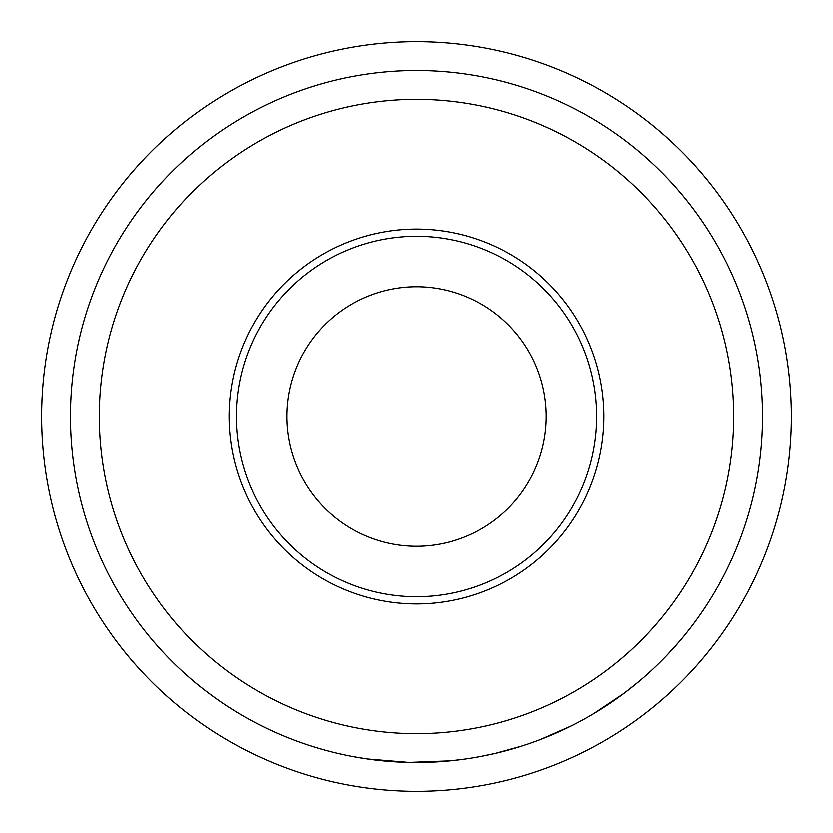 <?xml version="1.0" encoding="UTF-8"?>
<svg xmlns="http://www.w3.org/2000/svg" width="833" height="833" viewBox="0 0 833 833"><rect width="100%" height="100%" fill="white"/><g stroke="black" fill="none" stroke-linecap="round" stroke-linejoin="round"><path stroke-width="1.25" d="M236.28 416.5A180.22 180.22 0 0 0 416.5 596.72A180.22 180.22 0 0 0 596.72 416.5A180.22 180.22 0 0 0 416.5 236.28A180.22 180.22 0 0 0 236.28 416.5M603.925 416.5A187.425 187.425 0 0 1 416.5 603.925A187.425 187.425 0 0 1 229.075 416.5A187.425 187.425 0 0 1 416.5 229.075A187.425 187.425 0 0 1 603.925 416.5M791.35 416.5A374.85 374.85 0 0 1 416.5 791.35A374.85 374.85 0 0 1 41.65 416.5A374.85 374.85 0 0 1 416.5 41.65A374.85 374.85 0 0 1 791.35 416.5M286.739 416.5A129.761 129.761 0 0 1 416.5 286.739A129.761 129.761 0 0 1 546.261 416.5A129.761 129.761 0 0 1 416.5 546.261A129.761 129.761 0 0 1 286.739 416.5M733.686 416.5A317.186 317.186 0 0 1 416.5 733.686A317.186 317.186 0 0 1 99.314 416.5A317.186 317.186 0 0 1 416.5 99.314A317.186 317.186 0 0 1 733.686 416.5M762.518 416.5A346.018 346.018 0 0 1 416.5 762.518A346.018 346.018 0 0 1 70.482 416.5A346.018 346.018 0 0 1 416.5 70.482A346.018 346.018 0 0 1 762.518 416.5M676.24 645.117L673.918 647.72M669.451 652.603L666.671 655.54M664.64 657.654L661.392 660.944M629.987 688.797L627.093 691.057M606.112 705.936L598.896 710.539M597.802 711.215L594.752 713.069M624.104 693.316L593.304 713.933M527.372 744.265L522.197 745.972M521.625 746.16L495.937 753.271M494.667 753.573L480.953 756.458M577.987 722.523L571.636 725.793M464.772 759.134L451.548 760.737M450.257 760.862L408.649 762.424L367.249 758.988M365.947 758.801L352.723 756.593M236.187 711.819L226.951 705.978M219.922 701.251C208.021 692.858 198.504 685.528 191.371 679.27L185.415 674.043M266.695 728.406L258.782 724.481M249.796 719.712L245.745 717.452M234.281 710.653L228.523 706.998M571.459 725.876L540.555 739.506M519.615 746.795L514.575 748.326M512.118 749.044L501.07 752.022M617.545 698.116L602.613 708.196M638.64 681.79L624.167 693.264M679.155 641.754L667.327 654.853"/></g></svg>
